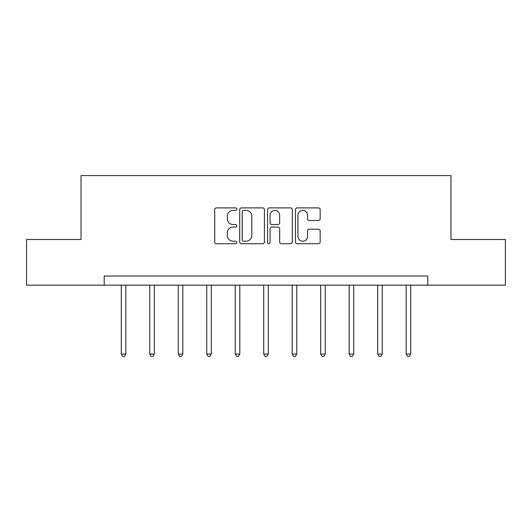 <?xml version="1.0" encoding="UTF-8"?>
<svg xmlns="http://www.w3.org/2000/svg" width="532" height="532" viewBox="0 0 532 532"><rect width="100%" height="100%" fill="white"/><g stroke="black" fill="none" stroke-linecap="round" stroke-linejoin="round"><path stroke-width="0.8" d="M236.787 209.136A1.257 1.257 0 0 0 235.53 207.886L216.484 207.886A1.796 1.796 0 0 0 214.689 209.675L214.689 241.94A1.796 1.796 0 0 0 216.484 243.729L235.53 243.729A1.257 1.257 0 0 0 236.787 242.479A1.257 1.257 0 0 0 235.53 241.222L233.063 241.222A5.739 5.739 0 0 1 227.33 235.49L227.33 232.797A5.739 5.739 0 0 1 233.063 227.064L235.53 227.064A1.257 1.257 0 0 0 236.787 225.807A1.257 1.257 0 0 0 235.53 224.551L233.063 224.551A5.739 5.739 0 0 1 227.33 218.818L227.33 216.132A5.739 5.739 0 0 1 233.063 210.393L235.53 210.393A1.257 1.257 0 0 0 236.787 209.136M318.382 220.521A1.796 1.796 0 0 0 320.178 218.725L320.178 209.675A1.796 1.796 0 0 0 318.382 207.886L297.235 207.886A1.796 1.796 0 0 0 295.44 209.675L295.44 241.94A1.796 1.796 0 0 0 297.235 243.729L318.382 243.729A1.796 1.796 0 0 0 320.178 241.94L320.178 231.008A1.796 1.796 0 0 0 318.382 229.212L309.331 229.212A1.796 1.796 0 0 0 307.543 231.008L307.543 236.427A4.795 4.795 0 0 1 302.748 241.222A4.795 4.795 0 0 1 297.953 236.427L297.953 215.187A4.795 4.795 0 0 1 302.748 210.393A4.795 4.795 0 0 1 307.543 215.187L307.543 218.725A1.796 1.796 0 0 0 309.331 220.521L318.382 220.521M104.206 285.159L26.6 285.159L26.6 239.506L81.017 239.506L81.017 175.593L450.983 175.593L450.983 239.506L505.4 239.506L505.4 285.159L427.794 285.159L427.794 276.028L104.206 276.028L104.206 285.159L427.794 285.159M264.431 209.675A1.796 1.796 0 0 0 262.642 207.886L241.488 207.886A1.796 1.796 0 0 0 239.699 209.675L239.699 241.94A1.796 1.796 0 0 0 241.488 243.729L262.642 243.729A1.796 1.796 0 0 0 264.431 241.94L264.431 209.675M269.358 207.886L290.512 207.886A1.796 1.796 0 0 1 292.301 209.675L292.301 241.94A1.796 1.796 0 0 1 290.512 243.729L281.461 243.729A1.796 1.796 0 0 1 279.666 241.94L279.666 228.853A1.796 1.796 0 0 0 277.877 227.064L271.872 227.064A1.796 1.796 0 0 0 270.076 228.853L270.076 242.479A1.257 1.257 0 0 1 268.826 243.729A1.257 1.257 0 0 1 267.569 242.479L267.569 209.675A1.796 1.796 0 0 1 269.358 207.886M243.463 210.393A1.257 1.257 0 0 0 242.206 211.65L242.206 239.965A1.257 1.257 0 0 0 243.463 241.222L246.057 241.222A5.739 5.739 0 0 0 251.796 235.49L251.796 216.132A5.739 5.739 0 0 0 246.057 210.393L243.463 210.393M279.666 215.28A4.795 4.795 0 0 0 274.871 210.486A4.795 4.795 0 0 0 270.076 215.28L270.076 222.762A1.796 1.796 0 0 0 271.872 224.551L277.877 224.551A1.796 1.796 0 0 0 279.666 222.762L279.666 215.28M121.283 285.159L121.283 354.033L125.845 354.033L125.845 285.159M125.845 354.033L124.481 356.407L122.653 356.407L121.283 354.033M149.771 285.159L149.771 354.033L154.333 354.033L154.333 285.159M154.333 354.033L152.963 356.407L151.141 356.407L149.771 354.033M178.253 285.159L178.253 354.033L182.822 354.033L182.822 285.159M182.822 354.033L181.452 356.407L179.623 356.407L178.253 354.033M206.742 285.159L206.742 354.033L211.31 354.033L211.31 285.159M211.31 354.033L209.941 356.407L208.112 356.407L206.742 354.033M235.23 285.159L235.23 354.033L239.792 354.033L239.792 285.159M239.792 354.033L238.429 356.407L236.6 356.407L235.23 354.033M263.719 285.159L263.719 354.033L268.281 354.033L268.281 285.159M268.281 354.033L266.911 356.407L265.089 356.407L263.719 354.033M292.208 285.159L292.208 354.033L296.77 354.033L296.77 285.159M296.77 354.033L295.4 356.407L293.571 356.407L292.208 354.033M320.69 285.159L320.69 354.033L325.258 354.033L325.258 285.159M325.258 354.033L323.888 356.407L322.06 356.407L320.69 354.033M349.178 285.159L349.178 354.033L353.747 354.033L353.747 285.159M353.747 354.033L352.377 356.407L350.548 356.407L349.178 354.033M377.667 285.159L377.667 354.033L382.229 354.033L382.229 285.159M382.229 354.033L380.859 356.407L379.037 356.407L377.667 354.033M406.155 285.159L406.155 354.033L410.717 354.033L410.717 285.159M410.717 354.033L409.347 356.407L407.519 356.407L406.155 354.033"/></g></svg>
